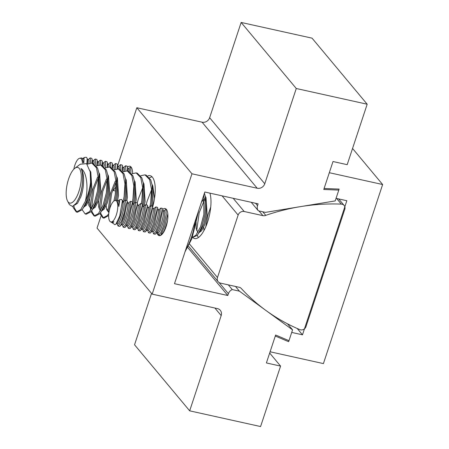 <?xml version="1.0" encoding="UTF-8"?>
<svg xmlns="http://www.w3.org/2000/svg" width="449" height="449" viewBox="0 0 449 449"><rect width="100%" height="100%" fill="white"/><g stroke="black" fill="none" stroke-linecap="round" stroke-linejoin="round"><path stroke-width="0.67" d="M147.833 175.873A25.879 9.395 102.5 0 1 150.095 175.666A25.879 9.395 102.5 0 1 152.716 206.764M127.617 166.961A13.874 5.034 102.5 0 1 129.856 166.248A13.874 5.034 102.5 0 1 132.612 173.387M162.897 209.234A13.874 5.034 102.5 0 1 165.137 208.521A13.874 5.034 102.5 0 1 166.063 226.773A13.874 5.034 102.5 0 1 159.137 235.613A13.874 5.034 102.5 0 1 156.909 232.717M255.526 203.251L257.53 205.648A6.235 5.596 -39.8 0 0 258.327 210.789L265.482 212.377L335.201 200.916L339.118 189.08L324.099 188.462L333.006 161.528L347.189 164.671L367.181 104.219L296.273 88.504L264.764 183.77A6.235 5.596 -39.8 0 1 257.198 188.243L191.959 173.791L152.16 294.129L217.4 308.581A6.235 5.596 -39.8 0 1 220.291 310.315A6.235 5.596 -39.8 0 1 221.177 315.568L189.669 410.835L260.583 426.55L280.574 366.092L266.392 362.955L275.299 336.02L288.645 341.689L292.563 329.852L239.424 291.165L232.268 289.583A6.235 5.596 -39.8 0 0 228.412 293.691L219.123 282.561M257.53 205.648L258.13 203.829L204.806 192.009L174.487 283.695L227.811 295.515L228.412 293.691M367.181 104.219L312.055 38.165L241.147 22.45L296.273 88.504M227.811 295.515L187.822 247.595M235.489 286.451L239.424 291.165M292.563 329.852L287.534 323.83M269.675 353.032L280.574 366.092M189.669 410.835L134.543 344.781L151.543 293.382M100.924 216.306L97.035 228.07L152.16 294.129M191.959 173.791L136.833 107.732L117.689 165.614M136.833 107.732L202.072 122.19L257.198 188.243M264.764 183.77L209.638 117.717L241.147 22.45M209.638 117.717A6.235 5.596 -39.8 0 1 202.072 122.19M258.327 210.789L251.238 202.303M228.328 284.868L232.268 289.583M336.593 198.458L341.313 204.115A4.541 4.075 -39.8 0 1 344.159 205.474A4.541 4.075 -39.8 0 1 344.619 209.767L306.151 326.097A4.541 4.075 -39.8 0 1 300.504 329.835A4.541 4.075 -39.8 0 1 299.809 329.611A204.834 183.787 140.2 0 1 241.495 288.707L241.293 288.46M209.919 193.143A25.879 9.395 102.5 0 1 207.567 222.059A25.879 9.395 102.5 0 1 194.647 238.548A25.879 9.395 102.5 0 1 193.182 237.847M188.563 246.248L218.192 281.742A4.99 4.479 -39.8 0 0 220.504 283.134L239.227 287.281A4.675 4.198 -39.8 0 1 241.394 288.584A4.675 4.198 -39.8 0 1 241.495 288.707M341.313 204.115A204.834 183.787 140.2 0 0 265.752 215.357A4.675 4.198 -39.8 0 1 262.912 215.649L258.978 210.935M218.192 281.742A4.99 4.479 -39.8 0 1 217.484 277.544L238.138 215.082A4.99 4.479 -39.8 0 1 244.194 211.501L262.912 215.649M262.76 211.771L265.752 215.357M192.789 237.504A25.879 9.395 102.5 0 1 192.408 237.094M77.279 195.612A18.257 6.628 102.5 0 1 67.586 201.113A18.257 6.628 102.5 0 1 70.207 174.891A18.257 6.628 102.5 0 1 74.86 168.274A18.257 6.628 102.5 0 1 81.218 174.622A18.257 6.628 102.5 0 1 77.279 195.612M67.586 201.113L69.483 204.66L72.502 206.461L76.386 203.122L79.378 197.077C81.432 191.482 82.487 185.589 82.543 179.409C82.543 185.51 81.589 191.257 79.681 196.662L76.386 203.122M73.922 205.782L74.321 207.87L76.886 212.063M74.708 205.131L77.497 203.285L80.792 196.903C84.322 187.811 84.698 173.162 81 168.521C87.432 172.472 88.279 189.411 85.338 201.236L80.719 209.661L76.313 212.007L77.424 212.254L81.825 209.902L82.992 208.387L86.449 201.478C88.689 195.5 90.058 189.119 90.558 182.328L90.204 171.832L86.556 163.655L80.304 164.194L74.86 168.274M76.313 212.007L73.215 207.629L72.934 206.327M205.726 226.919L208.061 214.644L210.738 207.017M198.262 237.633L197.313 235.136M196.701 230.634L199.199 212.68L204.615 199.536L203.262 201.315M192.206 237.689L197.06 235.439L198.222 233.918L201.68 227.014L204.974 214.701L205.373 196.988L204.452 193.087M203.885 194.804L203.863 214.454L200.568 226.767L195.949 235.192L192.239 237.594M151.571 189.764L147.12 201.141L146.189 204.8M142.703 187.8L138.258 199.176L137.304 202.931M116.111 181.907L111.666 193.283L109.169 211.187M108.675 215.509L104.016 218.147L102.905 217.9L99.813 213.533M108.063 210.991L110.555 193.042L115.331 181.054M107.249 179.942L102.804 191.325L100.408 210.755L98.668 207.011L98.612 200.574M100.632 212.439L100.913 213.763L103.478 217.956M108.815 213.522L107.311 215.554L102.905 217.9M99.195 209.026L101.693 191.078L106.464 179.089M98.387 177.978L93.936 189.36L91.545 208.791M91.77 210.474L92.051 211.799L94.61 215.991M94.043 215.935L95.149 216.182L99.555 213.831L100.716 212.315L104.174 205.406L107.468 193.092L107.872 175.379L106.402 169.997L101.783 165.277L100.671 165.036L105.291 169.75L107.249 179.903L106.362 192.851L103.068 205.165L98.449 213.589L94.043 215.935L90.945 211.569M90.659 210.233L90.434 208.544M90.333 207.062L92.831 189.113L97.601 177.125M85.181 213.971L86.287 214.218L90.692 211.866L91.854 210.351L95.311 203.442L98.606 191.134L99.005 173.415L97.54 168.033L92.921 163.313L91.809 163.071L96.428 167.786L98.387 177.939L97.495 190.887L94.206 203.201L89.581 211.625L85.181 213.971L82.083 209.604M149.59 177.709L152.02 176.777M151.206 205.911L151.79 202.914L152.189 185.201L150.718 179.819L146.099 175.099L144.993 174.852L149.612 179.572L151.566 189.725L150.679 202.673L149.955 206.316M140.728 175.744L144.993 174.852M142.327 204.009L142.922 200.95L143.326 183.237L141.856 177.855L137.237 173.134L136.131 172.887L140.75 177.608L142.703 187.761L141.817 200.709L141.233 203.706M131.866 173.78L136.131 172.887M133.011 204.014L134.06 198.986L134.464 181.273L132.994 175.89L128.375 171.17L127.263 170.923L131.883 175.643L133.841 185.796L132.955 198.744L132.326 201.938M123.004 171.815L127.263 170.923M124.412 200.928L125.198 197.021L125.597 179.308L124.132 173.926L119.507 169.206L118.401 168.959L123.02 173.679L124.974 183.832L124.087 196.78L123.037 201.814M114.136 169.857L118.401 168.959M115.18 200.495L116.33 195.057L116.734 177.344L115.264 171.961L110.645 167.241L109.539 166.994L114.158 171.714L116.111 181.867L115.225 194.815L113.866 201.062M105.274 167.892L109.539 166.994M96.412 165.928L100.671 165.036L100.279 160.175L98.292 161.898M87.157 164.205L91.809 163.071M90.204 171.832L90.967 176.423L90.844 189.321L88.548 198.626L85.86 204.194L82.992 208.387M83.896 207.062L86.36 205.249L89.654 198.868L91.95 189.562L90.782 172.102L89.991 170.665M99.005 173.415L99.835 178.388L99.706 191.285L97.411 200.591L94.728 206.158L91.854 210.351M89.749 198.61L89.8 205.047L91.557 208.796L90.979 208.779L88.835 205.519L88.464 201.786M92.758 209.026L95.227 207.214L98.516 200.832L100.812 191.527L99.644 174.066L98.87 172.657M107.872 175.379L108.697 180.352L108.568 193.25L106.273 202.555L103.59 208.123L100.716 212.315M100.441 210.761L99.846 210.738M101.62 210.991L104.089 209.178L107.384 202.796L109.679 193.491L108.506 176.03L107.738 174.622M108.911 212.736L106.565 209.447L106.189 205.715M107.53 208.976L108.95 212.456M195.629 223.495L198.638 210.665M205.721 199.738L206.198 201.96L206.074 214.852L203.779 224.158L201.09 229.725L198.222 233.918M197.942 232.363L197.347 232.346M196.112 222.176L196.168 228.614L197.925 232.369M199.126 232.599L201.59 230.786L204.884 224.405L207.18 215.099L206.012 197.639L205.238 196.224M203.964 230.562L203.694 227.317M81 168.521A19.24 6.982 102.5 0 1 82.543 179.409M116.734 177.344L117.559 182.316L117.436 195.214L116.403 200.299M117.52 200.512L118.542 195.455L117.374 177.995L116.6 176.586M125.597 179.308L126.427 184.281L126.298 197.178L125.731 200.265M126.837 200.512L127.404 197.42L126.236 179.959L125.462 178.55M134.464 181.273L135.289 186.245L135.16 199.137L134.335 203.386M135.699 202.477L136.272 199.384L135.098 181.924L134.33 180.515M143.326 183.237L144.151 188.21L144.028 201.101L142.99 206.22M144.247 205.855L145.134 201.348L143.966 183.888L143.192 182.479M152.189 185.201L153.019 190.174L152.89 203.066L152.318 206.164M154.501 198.537L152.828 185.852L152.054 184.444M201.461 202.134L204.475 198.217M85.338 201.236A25.565 9.277 -77.5 0 0 90.558 182.328M352.549 148.467L382.638 184.522L323.415 363.595L270.09 351.78L275.63 335.016L288.976 340.684L291.71 332.428L302.486 334.819L297.193 328.477M382.638 184.522L329.313 172.702L323.768 189.467L338.787 190.084L336.054 198.34L346.836 200.725L302.486 334.819M161.584 234.732A13.363 4.849 102.5 0 1 161.41 234.417M167.808 213.915L164.682 226.335L160.798 235.052L160.175 235.366L158.665 235.029L157.835 232.722M163.964 210.907L165.95 209.183L166.248 214.594L163.503 226.072L160.753 232.739L158.665 235.029M160.798 235.052L162.594 233.199A11.332 1.959 -74.3 0 0 165.978 225.942A11.332 1.959 -74.3 0 0 167.589 220.173M163.228 210.699L164.255 210.991A11.332 1.959 105.7 0 1 162.235 225.196A11.332 1.959 105.7 0 1 158.127 232.807L157.105 232.515M158.895 209.784L160.888 208.061L162.398 208.392L163.363 211.299A11.332 1.959 105.7 0 1 160.916 224.82A11.332 1.959 105.7 0 1 157.526 232.077L155.113 234.243L153.603 233.907L152.772 231.6M162.864 209.088L159.619 225.213L155.736 233.923M160.888 208.061L161.18 213.471L158.435 224.949L155.685 231.617L153.603 233.907M158.166 209.582L159.193 209.868A11.332 1.959 105.7 0 1 157.172 224.073A11.332 1.959 105.7 0 1 153.064 231.684L152.037 231.392M153.833 208.662L155.82 206.938L157.33 207.27L158.301 210.177A11.332 1.959 105.7 0 1 155.848 223.697A11.332 1.959 105.7 0 1 152.464 230.954L150.05 233.121L148.535 232.784L147.704 230.477M157.801 207.966L154.551 224.09L150.668 232.801M155.82 206.938L156.117 212.349L153.373 223.832L150.623 230.494L148.535 232.784M153.098 208.459L154.125 208.746A11.332 1.959 105.7 0 1 152.104 222.951A11.332 1.959 105.7 0 1 148.002 230.562L146.975 230.27M148.765 207.539L150.757 205.816L152.267 206.147L153.232 209.054A11.332 1.959 105.7 0 1 150.785 222.581A11.332 1.959 105.7 0 1 147.395 229.832L144.982 231.998L143.472 231.662L142.642 229.355M152.733 206.843L149.489 222.968L145.605 231.684M150.757 205.816L151.049 211.226L148.305 222.71L145.555 229.372L143.472 231.662M148.035 207.337L149.062 207.623A11.332 1.959 105.7 0 1 147.042 221.828A11.332 1.959 105.7 0 1 142.934 229.439L141.906 229.147M143.702 206.417L145.689 204.693L147.205 205.025L148.17 207.932A11.332 1.959 105.7 0 1 145.717 221.458A11.332 1.959 105.7 0 1 142.333 228.709L139.92 230.876L138.404 230.539L137.574 228.232M147.67 205.721L144.421 221.845L140.543 230.562M145.689 204.693L145.987 210.104L143.242 221.587L140.492 228.249L138.404 230.539M142.967 206.214L143.994 206.501A11.332 1.959 105.7 0 1 141.974 220.706A11.332 1.959 105.7 0 1 137.871 228.317L136.844 228.03M138.634 205.294L140.627 203.571L142.137 203.902L143.102 206.809A11.332 1.959 105.7 0 1 140.655 220.336A11.332 1.959 105.7 0 1 137.271 227.587L134.852 229.753L133.342 229.417L132.511 227.11M142.602 204.598L139.358 220.723L135.475 229.439M140.627 203.571L140.919 208.981L138.174 220.465L135.43 227.127L133.342 229.417M137.905 205.092L138.932 205.378A11.332 1.959 105.7 0 1 136.911 219.583A11.332 1.959 105.7 0 1 132.803 227.194L131.776 226.908M134.941 202.763L135.559 202.448L137.074 202.78L138.039 205.687A11.332 1.959 105.7 0 1 135.592 219.213A11.332 1.959 105.7 0 1 132.202 226.464L129.789 228.631L128.279 228.294L127.443 225.987M137.54 203.476L134.29 219.6L130.412 228.317M135.559 202.448L135.856 207.859L133.112 219.342L130.362 226.004L128.279 228.294M132.837 203.969L133.864 204.256A11.332 1.959 105.7 0 1 131.843 218.461A11.332 1.959 105.7 0 1 127.74 226.072L126.713 225.785M128.504 203.049L130.496 201.326L132.006 201.657L132.971 204.564A11.332 1.959 105.7 0 1 130.524 218.091A11.332 1.959 105.7 0 1 127.14 225.342L124.721 227.508L123.211 227.177L122.381 224.865M132.472 202.353L129.228 218.478L125.344 227.194M130.496 201.326L130.788 206.736L128.049 218.22L125.299 224.882L123.211 227.172M127.774 202.847L128.801 203.133A11.332 1.959 105.7 0 1 126.781 217.338A11.332 1.959 105.7 0 1 122.672 224.949L121.645 224.663M123.441 201.927L125.428 200.203L126.944 200.535L127.909 203.442A11.332 1.959 105.7 0 1 125.462 216.968A11.332 1.959 105.7 0 1 122.072 224.219L119.659 226.386L118.149 226.055L117.683 225.359M127.409 201.231L124.16 217.355L120.281 226.072M125.428 200.203L125.922 203.829L124.362 212.371A13.408 4.866 102.5 0 1 123.149 217.131A13.408 4.866 102.5 0 1 121.421 221.278L118.149 226.049M124.362 212.371L121.421 221.278M122.706 201.724L123.733 202.011A11.332 1.959 105.7 0 1 121.713 216.216A11.332 1.959 105.7 0 1 117.61 223.827L116.583 223.54M121.499 199.491L122.437 200.518L122.846 202.319A11.332 1.959 105.7 0 1 120.394 215.846A11.332 1.959 105.7 0 1 117.009 223.102L115.864 224.276L114.742 224.674L112.25 222.62M122.437 200.518L119.743 216.042L115.864 224.276M116.313 214.942A10.95 3.974 102.5 0 1 110.319 221.688A10.95 3.974 102.5 0 1 110.117 207.517A10.95 3.974 102.5 0 1 115.011 200.523A10.95 3.974 102.5 0 1 116.313 214.942M112.446 223.125L113.822 221.621L111.526 222.418L110.319 221.688M117.778 201.197L117.812 201.377A11.332 1.959 -74.3 0 0 117.778 201.197A11.332 1.959 -74.3 0 0 117.778 201.186L116.936 200.215L115.011 200.523M118.373 200.804L119.395 199.822L119.614 201.545L118.822 206.506L117.812 201.377M113.822 221.621A11.332 1.959 105.7 0 1 112.542 222.704L111.526 222.418M117.559 200.58L118.671 200.888A11.332 1.959 105.7 0 1 118.822 206.506M116.111 186.672L113.255 190.511L112.789 189.82M73.832 169.194A10.95 3.974 102.5 0 1 74.837 165.243A10.95 3.974 102.5 0 1 79.731 158.244A10.95 3.974 102.5 0 1 82.453 163.015M82.493 158.895L82.532 159.103A11.332 1.959 -74.3 0 0 82.498 158.924A11.332 1.959 -74.3 0 0 82.493 158.907L81.656 157.941L79.731 158.244M128.678 168.633L130.67 166.905L130.923 172.635M127.948 168.426L128.975 168.717A11.332 1.959 105.7 0 1 129.475 171.569M123.615 167.511L125.608 165.782L127.118 166.119L128.083 169.02A11.332 1.959 105.7 0 1 128.156 171.125M127.583 166.815L127.398 170.957M125.608 165.782L125.95 170.828M122.886 167.303L123.907 167.595A11.332 1.959 105.7 0 1 124.345 171.176M118.547 166.388L120.54 164.66L122.049 164.996L123.02 167.898A11.332 1.959 105.7 0 1 122.919 171.698M122.515 165.692L122.173 170.788M120.54 164.66L120.876 169.75M117.818 166.181L118.845 166.472A11.332 1.959 105.7 0 1 119.35 169.172M113.485 165.266L115.477 163.537L116.987 163.874L117.952 166.775A11.332 1.959 105.7 0 1 118.025 168.897M117.453 164.57L117.245 168.852M115.477 163.537L115.747 169.121M112.755 165.058L113.777 165.35A11.332 1.959 105.7 0 1 114.108 169.812M108.422 164.143L110.409 162.415L111.919 162.751L112.89 165.653A11.332 1.959 105.7 0 1 112.907 168.437M112.385 163.447L112.16 167.87M110.409 162.415L110.774 167.275M107.687 163.936L108.714 164.227A11.332 1.959 105.7 0 1 109.219 166.938M103.354 163.021L105.347 161.298L106.856 161.629L107.822 164.53A11.332 1.959 105.7 0 1 107.878 166.933M107.322 162.325L107.036 167.112M105.347 161.298L105.481 167.769M102.625 162.813L103.646 163.105A11.332 1.959 105.7 0 1 104.101 166.523M100.279 160.17L101.788 160.506L102.759 163.414A11.332 1.959 105.7 0 1 102.821 165.647M102.26 161.202L102.075 165.355M97.556 161.691L98.584 161.982A11.332 1.959 105.7 0 1 99.072 164.963M93.224 160.776L95.216 159.053L96.726 159.384L97.691 162.291A11.332 1.959 105.7 0 1 97.686 165.305M97.192 160.08L96.743 165.737M95.216 159.053L95.463 164.777M92.494 160.568L93.521 160.86A11.332 1.959 105.7 0 1 94.015 163.711M88.161 159.653L90.148 157.93L91.658 158.261L92.629 161.169A11.332 1.959 105.7 0 1 92.702 163.268M92.129 158.957L91.944 163.099M90.148 157.93L90.524 162.712M87.426 159.446L88.453 159.737A11.332 1.959 105.7 0 1 88.891 163.318M86.214 157.217L87.157 158.244L87.561 160.046A11.332 1.959 105.7 0 1 87.437 164.025M87.157 158.244L86.915 163.964M83.093 158.531L84.115 157.548L83.834 162.751M82.532 159.103L83.435 162.785M82.279 158.301L83.391 158.615A11.332 1.959 105.7 0 1 83.761 162.751M214.88 308.025L221.177 315.568M189.613 244.149L217.484 277.544M238.138 215.082L222.081 195.837M244.194 211.501L233.171 198.295M195.062 221.48A29.814 10.821 102.5 0 1 191.622 236.836A29.814 10.821 102.5 0 1 185.835 249.38M338.692 198.924L344.159 205.474M206.198 201.96L205.373 196.988M196.224 217.967L195.584 223.776L191.841 238.728L185.078 251.67M117.312 223.742L117.677 225.359M166.304 209.256L165.95 209.183M162.168 233.637L162.538 233.744M133.572 204.172L134.936 202.763M119.395 199.822L121.527 199.485M114.764 190.847L113.255 190.511M131.024 166.983L130.67 166.905M84.115 157.548L86.247 157.212"/></g></svg>
